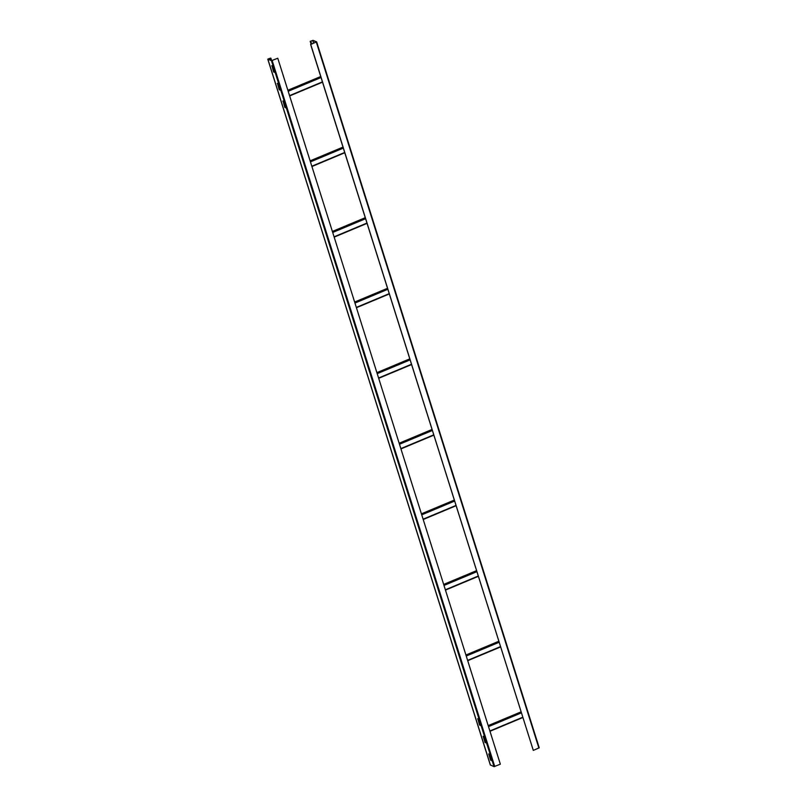 <?xml version="1.0" encoding="UTF-8"?>
<svg xmlns="http://www.w3.org/2000/svg" width="807" height="807" viewBox="0 0 807 807"><rect width="100%" height="100%" fill="white"/><g stroke="black" fill="none" stroke-linecap="round" stroke-linejoin="round"><path stroke-width="1.21" d="M274.491 72.267L273.623 71.954L271.919 65.71M271.687 65.811L272.574 66.214L274.501 72.317L273.623 71.954M273.896 71.783L271.989 65.74M490.353 765.086L267.773 59.143L270.597 58.114L268.075 59.042L271.737 60.586L277.769 58.245L500.35 764.189L494.035 766.65L490.394 764.935M485.945 742.914L483.443 736.388M491.503 760.567L489.002 754.031M480.377 725.261L477.875 718.734M285.617 107.563L283.116 101.036M280.049 89.92L277.547 83.393M267.773 59.143L271.455 60.707L277.769 58.245M485.078 742.591L483.151 736.277L484.018 736.831L485.36 742.47M490.646 760.234L488.709 753.92L489.587 754.474L490.928 760.123M477.583 718.825L478.46 719.178L480.387 725.493L479.509 724.938L477.835 718.714M282.823 101.107L283.711 101.511L285.607 107.795L284.76 107.25L283.055 101.016M277.255 83.464L278.143 83.857L280.039 90.142L279.192 89.607L277.487 83.363M270.89 58.225L271.616 60.535M270.607 58.346L271.253 60.394M312.753 40.471L316.334 41.954L310.725 44.456L316.647 41.853L313.035 40.35L310.211 41.379L312.753 40.471L313.6 43.154M316.637 41.914L539.227 747.796L533.306 750.399L310.604 44.405M533.306 750.399L310.725 44.456M311.391 44.072L310.614 41.601M311.673 43.951L310.897 41.49M271.455 60.707L494.035 766.65M490.474 765.187L267.884 59.244M494.762 766.529L272.181 60.586M270.96 60.273L270.315 58.225M316.314 42.115L538.894 748.059M311.169 44.163L310.322 41.48M289.642 95.922L322.507 82.163L289.652 95.932M322.417 81.88L289.552 95.63M288.18 91.282L321.045 77.522M320.873 76.988L288.008 90.737M287.867 90.283L320.732 76.524L287.857 90.263M311.906 166.514L344.771 152.755L311.906 166.535M344.68 152.473L311.815 166.222M310.443 161.874L343.308 148.115M343.136 147.58L310.271 161.339M310.13 160.875L342.985 147.116L310.12 160.855M367.034 223.368L334.169 237.127L367.024 223.357M366.933 223.065L334.068 236.824M332.696 232.466L365.561 218.717M365.389 218.172L332.534 231.932M365.238 217.698L332.383 231.448L365.248 217.719M356.422 307.699L389.287 293.95L356.422 307.719M389.196 293.657L356.331 307.417M354.959 303.059L387.824 289.31M387.653 288.775L354.787 302.524M354.646 302.06L387.511 288.311L354.636 302.04M378.675 378.291L411.54 364.542M411.449 364.26L378.584 378.009M377.212 373.651L410.077 359.902M409.916 359.367L377.051 373.116M409.754 358.883L376.899 372.642L409.764 358.903M433.803 435.155L400.938 448.904L433.803 435.134M433.712 434.852L400.847 448.601M399.475 444.253L432.34 430.494M432.169 429.96L399.304 443.709M432.017 429.475L399.152 443.235L432.027 429.495M423.191 519.486L456.056 505.727L423.201 519.506M455.965 505.444L423.1 519.194M421.728 514.846L454.593 501.086M454.432 500.552L421.567 514.311M421.415 513.847L454.28 500.088L421.415 513.827M445.454 590.078L478.319 576.329L445.464 590.099M478.228 576.037L445.363 589.796M443.991 585.438L476.856 571.689M476.685 571.144L443.82 584.904M443.679 584.439L476.544 570.69M500.582 646.942L467.717 660.691L500.572 646.921M500.481 646.629L467.626 660.388M466.244 656.03L499.109 642.281M498.948 641.747L466.083 655.496M465.932 655.032L498.797 641.283L465.932 655.012M489.97 731.263L522.835 717.514L489.98 731.283M522.744 717.231L489.879 730.981M488.507 726.623L521.372 712.874M521.201 712.339L488.336 726.088M488.195 725.624L521.06 711.875L488.185 725.614M316.647 41.853L539.227 747.796M310.211 41.379L311.099 44.193M378.685 378.312L411.55 364.562M476.534 570.67L443.668 584.419"/></g></svg>

